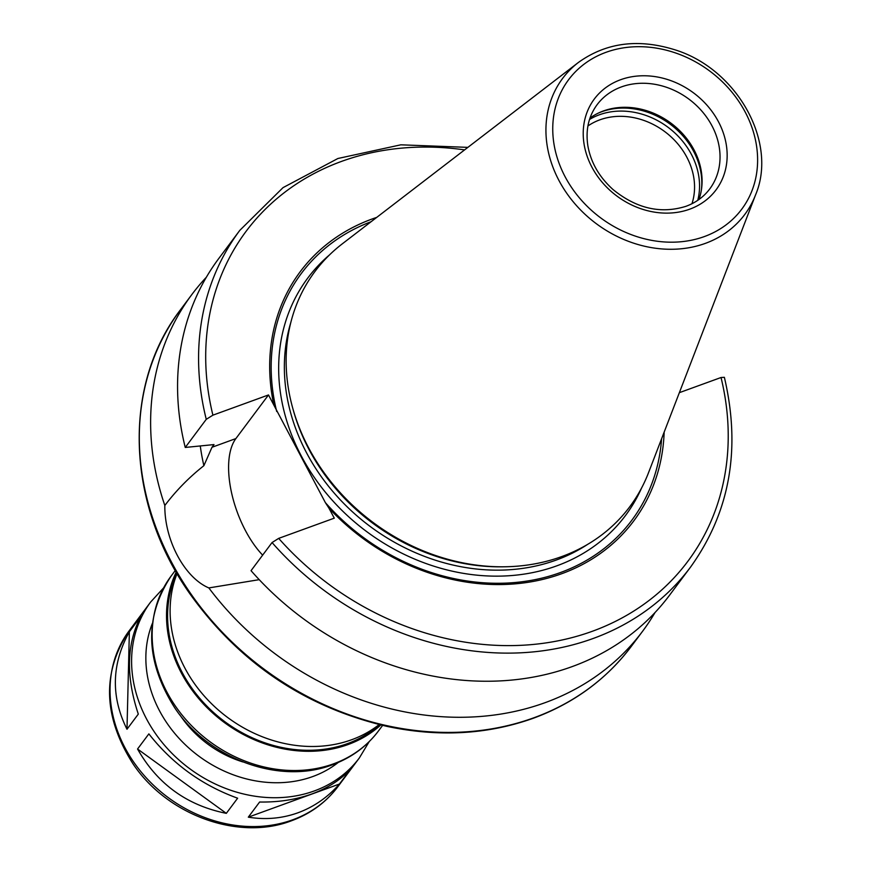 <?xml version="1.0" encoding="UTF-8"?>
<svg xmlns="http://www.w3.org/2000/svg" width="871" height="871" viewBox="0 0 871 871"><rect width="100%" height="100%" fill="white"/><g stroke="black" fill="none" stroke-linecap="round" stroke-linejoin="round"><path stroke-width="1.31" d="M126.992 729.245C110.737 696.615 111.532 664.116 129.365 631.769L140.677 616.624C126.567 643.996 125.783 676.484 138.304 714.1L126.992 729.245L129.365 631.769M226.318 813.351C186.982 805.425 157.39 783.976 137.553 749.016L148.865 733.883C172.425 763.856 202.018 785.294 237.631 798.206L226.318 813.351L137.553 749.016M339.45 784.02C327.692 797.335 313.865 806.927 297.969 812.785C282.03 818.5 265.481 819.959 248.311 817.161L259.623 802.017C278.655 802.333 296.14 799.622 312.101 793.873C327.975 788.037 340.866 779.708 350.763 768.875L339.45 784.02L248.311 817.161M664.148 432.158A208.18 176.105 -143.2 0 1 540.532 579.934A208.18 176.105 -143.2 0 1 328.944 508.152L334.279 518.158L278.687 538.376L272.057 542.546A281.322 237.979 -143.2 0 0 690.518 567.141C729.898 512.268 741.177 449.001 724.378 377.317L721.025 377.513L679.358 392.669M655.025 612.531A281.322 237.979 -143.2 0 1 642.558 631.312A281.322 237.979 -143.2 0 1 545.202 702.636A281.322 237.979 -143.2 0 1 208.844 587.925C184.521 577.68 164.412 540.02 164.826 505.485A281.322 237.979 -143.2 0 1 191.86 294.529A281.322 237.979 -143.2 0 1 206.34 277.25M259.22 579.661L208.844 587.925M690.518 567.141L669.505 595.263A281.322 237.979 -143.2 0 1 251.044 570.668L272.057 542.546M661.601 438.777A206.231 174.45 -143.2 0 1 533.248 579.988A206.231 174.45 -143.2 0 1 325.362 502.6L328.944 508.152M164.826 505.485C176.105 490.58 189.127 477.319 203.879 465.691L211.991 447.269L214.005 444.58L185.251 447.454L206.264 419.332L212.905 415.162L268.497 394.944L235.889 438.57A72.304 33.719 -110 0 0 262.639 555.132M268.497 394.944L325.362 502.6M755.56 194.886L648.503 472.757A196.498 166.23 -143.2 0 1 561.751 556.569A196.498 166.23 -143.2 0 1 504.679 566.781A196.498 166.23 -143.2 0 1 292.819 408.466A196.498 166.23 -143.2 0 1 342.227 243.891L578.377 62.483C605.944 42.668 637.986 38.4 674.502 49.68C736.648 68.526 778.053 141.842 755.56 194.886A113.676 96.158 -143.2 0 1 705.368 243.368A113.676 96.158 -143.2 0 1 567.065 193.721A113.676 96.158 -143.2 0 1 578.377 62.483M504.679 566.781L502.415 566.814A193.83 163.966 -143.2 0 1 293.429 410.644L292.819 408.466M276.695 411.471A206.231 174.45 -143.2 0 1 371.111 221.702M273.832 404.95A208.18 176.105 -143.2 0 1 376.729 217.391M185.251 447.454A281.322 237.979 -143.2 0 1 218.806 258.469L239.819 230.347A281.322 237.979 -143.2 0 0 206.264 419.332M203.879 465.691A239.122 202.279 -143.2 0 1 200.276 445.963M379.135 724.585A129.409 109.463 -143.2 0 1 351.623 739.751A129.409 109.463 -143.2 0 1 213.351 705.466A129.409 109.463 -143.2 0 1 177.053 573.586M379.451 724.672A128.277 108.516 -143.2 0 1 347.518 743.605A128.277 108.516 -143.2 0 1 207.908 707.132A128.277 108.516 -143.2 0 1 176.889 573.303M380.779 724.988A129.409 109.463 -143.2 0 1 348.03 744.563A129.409 109.463 -143.2 0 1 206.895 707.481A129.409 109.463 -143.2 0 1 176.214 572.127M242.846 761.929A101.276 85.674 -143.2 0 1 179.872 714.873M587.914 125.979A67.513 57.116 -143.2 0 1 664.769 131.619A67.513 57.116 -143.2 0 1 691.955 203.727M589.525 119.469A71.455 60.447 -143.2 0 1 668.024 127.275A71.455 60.447 -143.2 0 1 697.747 200.341M598.627 112.958A71.455 60.447 -143.2 0 1 670.278 124.259A71.455 60.447 -143.2 0 1 701.416 189.769M589.994 118.053A70.333 59.489 -143.2 0 1 599.575 112.522A70.333 59.489 -143.2 0 1 671.04 123.225A70.333 59.489 -143.2 0 1 701.569 188.735A70.333 59.489 -143.2 0 1 698.978 199.481M642.558 631.312L631.246 646.456A281.322 237.979 -143.2 0 1 533.89 717.78A281.322 237.979 -143.2 0 1 211.544 620.435A281.322 237.979 -143.2 0 1 180.547 309.662L191.86 294.529M721.025 377.513A275.693 233.21 -143.2 0 1 592.4 631.257A275.693 233.21 -143.2 0 1 278.687 538.376M235.889 438.57L211.991 447.269M587.566 544.419A193.83 163.966 -143.2 0 1 556.231 560.064A193.83 163.966 -143.2 0 1 354.323 513.509A193.83 163.966 -143.2 0 1 290.772 322.64M641.589 488A198.327 167.776 -143.2 0 1 556.841 565.823A198.327 167.776 -143.2 0 1 317.991 482.643A198.327 167.776 -143.2 0 1 329.576 254.844M212.905 415.162A275.693 233.21 -143.2 0 1 464.591 149.899M382.609 725.412L378.439 730.987A129.409 109.463 -143.2 0 1 333.658 763.791A129.409 109.463 -143.2 0 1 185.381 719.011A129.409 109.463 -143.2 0 1 171.119 576.058L175.278 570.494M338.286 762.43A119 100.666 -143.2 0 1 312.754 776.551A119 100.666 -143.2 0 1 185.49 744.912A119 100.666 -143.2 0 1 152.338 623.494M369.206 741.613L359.364 757.922A130.247 110.182 -143.2 0 1 314.289 790.944A130.247 110.182 -143.2 0 1 165.044 745.881A130.247 110.182 -143.2 0 1 150.683 601.992L163.541 587.936M359.364 757.922L337.806 786.774A130.247 110.182 -143.2 0 1 292.732 819.796A130.247 110.182 -143.2 0 1 143.486 774.722A130.247 110.182 -143.2 0 1 129.137 630.833L150.683 601.992M597.06 104.749A70.333 59.489 -143.2 0 1 689.005 99.196A70.333 59.489 -143.2 0 1 709.734 188.953C703.768 196.868 695.864 202.649 686.032 206.285C660.817 214.19 636.483 208.605 613.021 189.53C599.128 176.955 590.734 162.311 587.827 145.577C585.519 129.942 588.589 116.333 597.06 104.749M689.745 209.171A75.951 64.258 -143.2 0 1 583.232 131.967A75.951 64.258 -143.2 0 1 692.597 92.195A75.951 64.258 -143.2 0 1 689.745 209.171M704.378 236.564A108.102 91.455 -143.2 0 1 552.769 126.687A108.102 91.455 -143.2 0 1 708.428 70.083A108.102 91.455 -143.2 0 1 704.378 236.564M467.869 147.373L400.856 144.815L337.894 158.5L283.021 187.635L239.819 230.347M631.246 646.456C606.336 679.434 573.673 703.376 533.259 718.27C487.608 734.536 438.984 737.28 387.41 726.479C305.481 707.372 239.677 663.201 190.009 593.968C126.132 503.841 121.929 385.711 180.547 309.662M378.439 730.987C366.68 746.545 351.318 757.803 332.384 764.782C279.863 785.076 208.953 759.196 174.984 708.221C145.239 661.405 143.944 617.354 171.119 576.058M337.806 786.774C325.972 802.431 310.522 813.764 291.458 820.776C238.6 841.201 167.21 815.158 133.034 763.856C103.083 716.735 101.787 672.39 129.137 630.833"/></g></svg>
